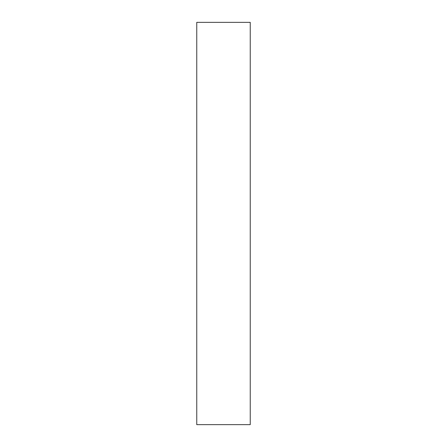 <?xml version="1.0" encoding="UTF-8"?>
<svg xmlns="http://www.w3.org/2000/svg" width="447" height="447" viewBox="0 0 447 447"><rect width="100%" height="100%" fill="white"/><g stroke="black" fill="none" stroke-linecap="round" stroke-linejoin="round"><path stroke-width="0.67" d="M250.242 424.65L196.758 424.65L250.242 424.65L250.242 22.35L196.758 22.35L250.242 22.35L250.242 424.65M196.758 22.35L196.758 424.65L196.758 22.35"/></g></svg>
